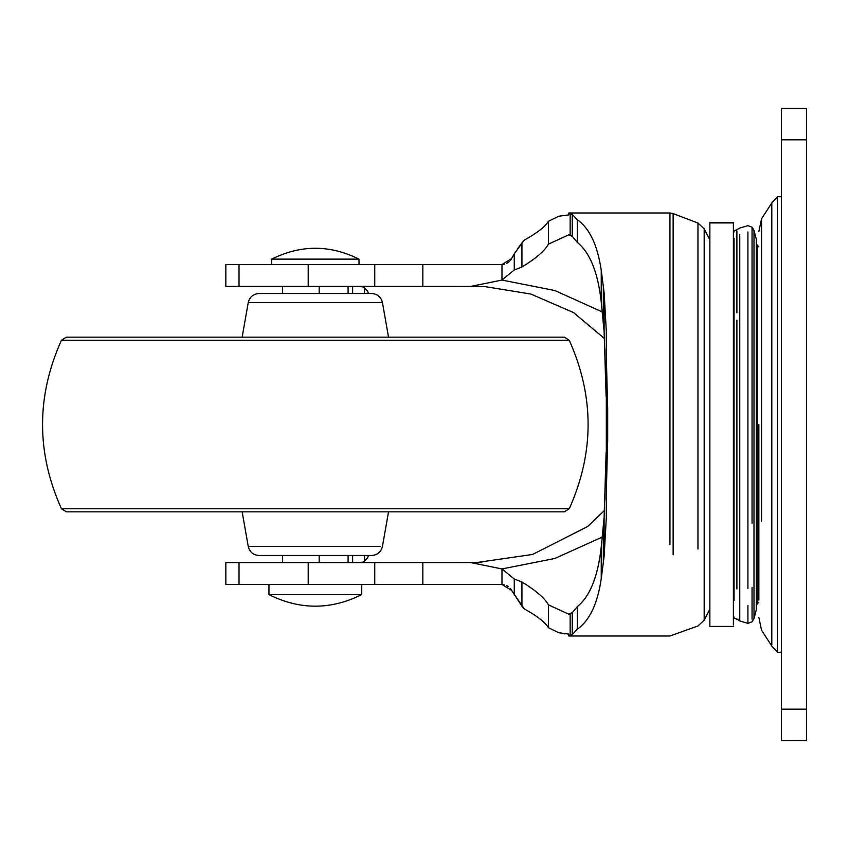 <?xml version="1.0" encoding="UTF-8"?>
<svg xmlns="http://www.w3.org/2000/svg" width="849" height="849" viewBox="0 0 849 849"><rect width="100%" height="100%" fill="white"/><g stroke="black" fill="none" stroke-linecap="round" stroke-linejoin="round"><path stroke-width="1.27" d="M282.6 562.579L282.6 555.49L315.34 555.49M282.6 286.421L282.6 293.51L315.626 293.51M333.763 511.83L159.251 511.83M327.587 337.17L159.251 337.17M348.09 562.579L348.09 555.49L371.682 555.49L259.009 555.49C253.267 555.066 249.68 552.052 248.258 546.469L380.055 546.469M569.276 340.29C594.374 396.43 594.374 452.57 569.276 508.71L564.341 511.83L66.339 511.83L61.415 508.71C36.252 452.57 36.252 396.43 61.415 340.29L66.339 337.17L564.341 337.17L569.276 340.29L61.415 340.29M371.682 293.51L259.009 293.51C253.267 293.934 249.68 296.948 248.258 302.531L382.432 302.531C380.999 296.948 377.423 293.934 371.682 293.51M777.44 650.78L777.44 196.692L781.441 196.798M777.44 652.181L771.805 646.047L761.542 630.202L758.857 617.446M758.857 424.5L758.857 600.094M781.441 740.487L781.441 108.343L806.55 108.343L806.55 740.657L781.441 740.657L806.55 740.487M733.409 625.034L733.409 222.555L709.849 222.555L709.849 626.445L709.849 625.034L709.849 626.445L733.409 626.445M736.9 589.004L736.9 320.105M734.045 600.519L734.045 238.336M736.9 312.835L736.9 230.854M736.9 618.921L739.766 620.927L739.766 234.282M311.477 286.421L470.633 286.453L496.676 281.146L470.633 286.421M470.633 562.579L496.676 567.854L470.633 562.547L317.908 562.579M606.112 396.419L604.127 331.821L601.251 302.117C598.036 272.656 590.055 252.747 577.299 242.379L572.268 236.351L568.756 234.823L548.433 244.141C544.835 250.763 536.006 258.393 521.933 267.032L514.271 270.003L501.865 280.043L554.928 290.56L602.408 311.997M572.268 236.351L572.268 214.351L577.299 219.732C589.599 228.36 597.579 245.255 601.251 270.428L604.127 292.788L606.335 331.577L606.335 517.423L604.127 556.212L601.251 578.572C597.654 603.575 589.673 620.47 577.299 629.268L572.268 634.649L572.268 612.649L577.299 606.621C590.002 596.391 597.983 576.471 601.251 546.883L604.127 517.179L606.112 452.581M572.268 612.649L568.756 614.177L548.433 604.859C544.856 598.248 536.027 590.617 521.933 581.968L514.271 578.997L501.982 568.979L496.676 567.854M602.408 537.003L554.811 558.472L501.865 568.957M669.946 544.591L669.946 212.993L673.13 213.608L673.13 218.713M572.268 634.649L568.756 636.007L568.756 634.086L558.663 632.728L548.433 627.698C545.122 622.232 537.056 615.939 524.215 608.85L511.565 590.331L501.865 584.42L504.423 584.717M506.397 585.396L508.169 586.415M510.578 588.76L521.933 606.154L521.933 581.968M510.61 260.197L514.271 253.798L524.215 240.15L517.328 249.012M509.188 261.757L506.418 263.593M504.412 264.283L501.865 264.58L511.565 258.669M496.676 281.146L501.865 280.043M604.446 338.539L573.595 312.602L530.88 294.051L484.991 286.612L472.437 286.421M470.749 562.579L481.776 562.505M308.208 562.579L225.834 562.579L225.834 584.42L308.208 584.42L308.208 562.579L342.752 562.579M342.752 286.421L225.834 286.421L225.834 264.58L501.865 264.58M470.749 286.421L476.66 286.421M561.083 633.301L562.526 633.566M564.383 633.832L564.935 633.895M524.215 608.85L521.933 606.154M562.526 215.434L561.062 215.699M559.013 216.187L568.756 214.914L568.756 212.993L572.268 214.351M514.77 252.981L514.091 254.106M606.112 499.987L607.672 440.589L607.672 408.411L606.112 349.013M501.865 584.42L308.208 584.42M524.215 240.15C537.035 233.072 545.111 226.789 548.433 221.302L558.663 216.272M577.299 242.379L577.299 219.732M577.299 629.268L577.299 606.621M514.271 595.202L514.271 578.997M501.982 584.42L501.982 568.979M501.982 280.021L501.982 264.58M514.271 270.003L514.271 253.798M521.933 267.032L521.933 242.846M548.433 627.698L548.433 604.859M548.433 244.141L548.433 221.302M368.53 555.49L367.384 558.101L363.043 562.123L358.119 562.579M358.119 286.421L363.043 286.877L367.384 290.899L368.53 293.51M361.738 584.42L361.738 594.608L268.953 594.608L268.953 584.42M359.01 264.58L359.01 259.125L271.68 259.125L271.68 264.58M380.554 302.531L382.432 302.531L388.534 337.17M569.276 508.71L61.415 508.71M771.805 644.571L771.805 202.953L761.542 218.798L761.542 250.975M761.542 521.106L761.542 218.798L758.857 231.554M761.542 629.173L761.542 630.202M781.441 139.83L806.55 139.83M781.441 709.17L806.55 709.17M781.441 108.513L806.55 108.513M733.409 222.937L709.849 222.937M747.905 588.559L747.905 231.936M752.055 523.228L752.055 227.171L753.997 230.397L753.997 618.603L752.055 621.829L747.905 623.357L747.905 605.454M756.332 588.654L756.332 289.753M752.055 587.306L752.055 619.133M757.128 534.976L757.128 544.188M758.857 602.153L757.128 603.894L757.128 245.106L756.268 243.111M673.13 554.885L673.13 213.608L697.963 223.032L704.182 228.837L704.182 620.163L697.963 625.968L669.946 636.007L568.756 636.007M697.963 549.059L697.963 223.032M239.025 584.42L239.025 562.579M374.749 584.42L374.749 562.579M422.823 584.42L422.823 562.579M570.157 635.699L570.157 613.838M570.157 235.162L570.157 213.301M601.251 302.117L601.251 270.428M601.251 578.572L601.251 546.883M603.342 564.023L603.342 527.982M603.342 321.018L603.342 284.977M604.127 331.821L604.127 292.788M604.127 556.212L604.127 517.179M239.025 286.421L239.025 264.58M308.208 286.421L308.208 264.58M352.611 293.51L352.611 286.421M352.611 562.579L352.611 555.49M364.55 293.51L364.55 287.737M364.55 561.263L364.55 555.49M374.749 286.421L374.749 264.58M422.823 286.421L422.823 264.58M319.213 286.421L319.213 293.51M319.213 555.49L319.213 562.579M388.534 511.83L382.432 546.469C380.999 552.052 377.423 555.066 371.682 555.49M242.145 511.83L248.258 546.469M242.145 337.17L248.258 302.531M781.441 652.202L777.44 652.308M771.805 202.953L777.44 196.692M733.409 614.825L734.045 617.913L736.9 619.324M733.409 234.175L734.045 231.087L739.766 228.073L747.905 225.643L752.055 227.171M747.905 623.357L739.766 620.927M756.332 609.327L756.332 239.376L753.997 230.397M753.997 618.603L756.332 609.614M757.128 603.894L756.268 605.889M757.128 245.106L758.857 246.847M709.849 239.747L704.182 228.837M709.849 609.253L704.182 620.163M476.374 562.59L532.61 554.45L587.657 526.497L604.446 510.451M669.946 212.993L568.756 212.993M348.09 293.51L348.09 286.421M361.738 594.608C330.802 610.038 299.877 610.038 268.953 594.608M359.01 259.125C329.9 244.661 300.79 244.661 271.68 259.125"/></g></svg>

